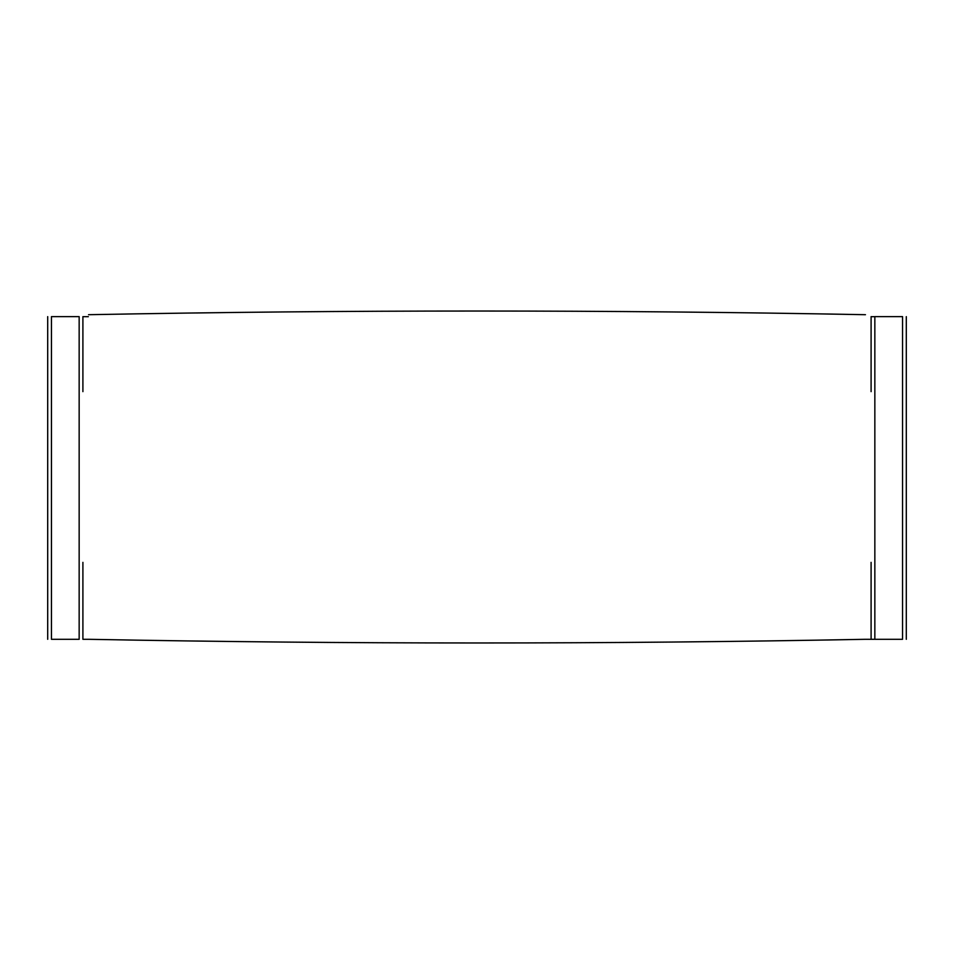 <?xml version="1.0" encoding="UTF-8"?>
<svg xmlns="http://www.w3.org/2000/svg" width="954" height="954" viewBox="0 0 954 954"><rect width="100%" height="100%" fill="white"/><g stroke="black" fill="none" stroke-linecap="round" stroke-linejoin="round"><path stroke-width="1.43" d="M902.556 316.633C907.552 316.633 907.552 316.633 902.556 316.633L902.556 639.299C907.552 639.299 907.552 639.299 902.556 639.299L874.842 639.299C869.845 639.299 869.845 639.299 874.842 639.299L874.842 316.633C869.845 316.633 869.845 316.633 874.842 316.633L902.556 316.633M865.457 314.701C606.482 309.8 347.518 309.8 88.543 314.701M88.543 639.299L82.903 639.299L88.543 639.299C347.518 644.2 606.482 644.2 865.457 639.299L874.842 639.299M82.903 316.68L88.352 316.68L82.903 316.68M874.842 316.68L871.097 316.68M871.097 562.359L871.097 639.299L865.457 639.299M79.158 316.633C84.155 316.633 84.155 316.633 79.158 316.633L79.158 639.299C84.155 639.299 84.155 639.299 79.158 639.299L51.444 639.299C46.448 639.299 46.448 639.299 51.444 639.299L51.444 316.633C46.448 316.633 46.448 316.633 51.444 316.633L79.158 316.633M906.3 316.633L906.3 639.299M871.097 316.633L871.097 391.641M82.903 316.633L82.903 391.641M82.903 562.359L82.903 639.299M47.7 316.633L47.7 639.299"/></g></svg>
